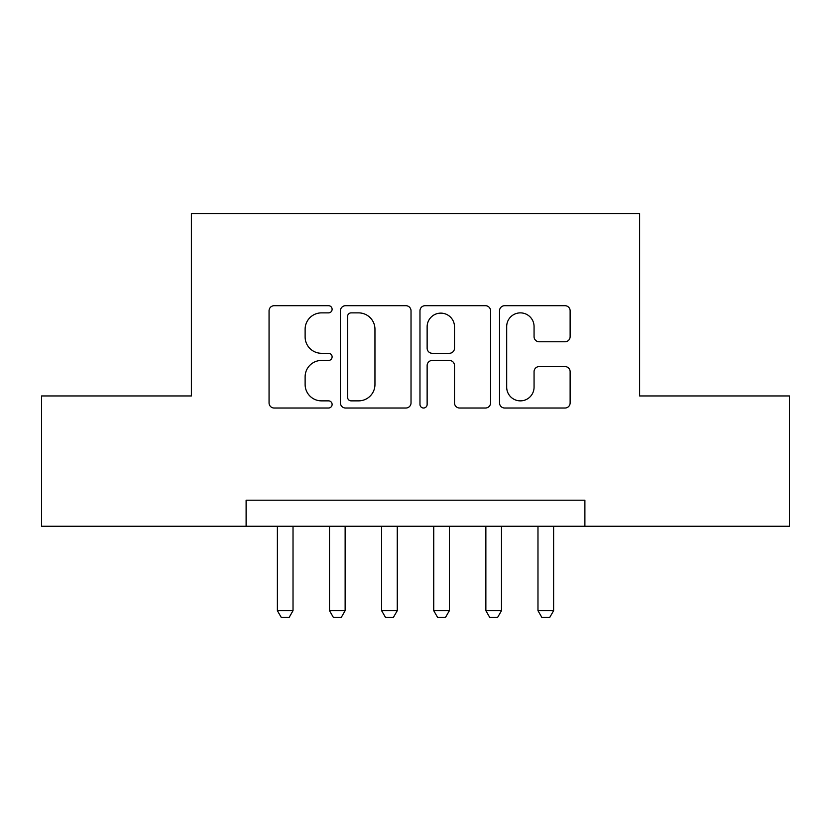<?xml version="1.0" encoding="UTF-8"?>
<svg xmlns="http://www.w3.org/2000/svg" width="831" height="831" viewBox="0 0 831 831"><rect width="100%" height="100%" fill="white"/><g stroke="black" fill="none" stroke-linecap="round" stroke-linejoin="round"><path stroke-width="1.25" d="M332.109 309.288A3.584 3.584 0 0 0 328.536 305.704L274.178 305.704A5.111 5.111 0 0 0 269.057 310.825L269.057 402.91A5.111 5.111 0 0 0 274.178 408.021L328.536 408.021A3.584 3.584 0 0 0 332.109 404.448A3.584 3.584 0 0 0 328.536 400.864L321.493 400.864A16.371 16.371 0 0 1 305.122 384.493L305.122 376.817A16.371 16.371 0 0 1 321.493 360.446L328.536 360.446A3.584 3.584 0 0 0 332.109 356.863A3.584 3.584 0 0 0 328.536 353.289L321.493 353.289A16.371 16.371 0 0 1 305.122 336.919L305.122 329.242A16.371 16.371 0 0 1 321.493 312.872L328.536 312.872A3.584 3.584 0 0 0 332.109 309.288M565.007 341.78A5.111 5.111 0 0 0 570.128 336.659L570.128 310.825A5.111 5.111 0 0 0 565.007 305.704L504.646 305.704A5.111 5.111 0 0 0 499.524 310.825L499.524 402.91A5.111 5.111 0 0 0 504.646 408.021L565.007 408.021A5.111 5.111 0 0 0 570.128 402.91L570.128 371.706A5.111 5.111 0 0 0 565.007 366.585L539.174 366.585A5.111 5.111 0 0 0 534.063 371.706L534.063 387.173A13.68 13.68 0 0 1 520.372 400.864A13.68 13.68 0 0 1 506.692 387.173L506.692 326.552A13.68 13.68 0 0 1 520.372 312.872A13.68 13.68 0 0 1 534.063 326.552L534.063 336.659A5.111 5.111 0 0 0 539.174 341.78L565.007 341.78M246.111 526.252L41.55 526.252L41.55 395.951L191.39 395.951L191.39 213.536L639.61 213.536L639.61 395.951L789.45 395.951L789.45 526.252L584.889 526.252L584.889 500.189L246.111 500.189L246.111 526.252L584.889 526.252M411.023 310.825A5.111 5.111 0 0 0 405.912 305.704L345.54 305.704A5.111 5.111 0 0 0 340.43 310.825L340.43 402.91A5.111 5.111 0 0 0 345.54 408.021L405.912 408.021A5.111 5.111 0 0 0 411.023 402.91L411.023 310.825M425.088 305.704L485.46 305.704A5.111 5.111 0 0 1 490.57 310.825L490.57 402.91A5.111 5.111 0 0 1 485.46 408.021L459.626 408.021A5.111 5.111 0 0 1 454.505 402.91L454.505 365.567A5.111 5.111 0 0 0 449.394 360.446L432.255 360.446A5.111 5.111 0 0 0 427.134 365.567L427.134 404.448A3.584 3.584 0 0 1 423.561 408.021A3.584 3.584 0 0 1 419.977 404.448L419.977 310.825A5.111 5.111 0 0 1 425.088 305.704M351.17 312.872A3.584 3.584 0 0 0 347.587 316.455L347.587 397.28A3.584 3.584 0 0 0 351.17 400.864L358.587 400.864A16.371 16.371 0 0 0 374.958 384.493L374.958 329.242A16.371 16.371 0 0 0 358.587 312.872L351.17 312.872M454.505 326.812A13.68 13.68 0 0 0 440.825 313.131A13.68 13.68 0 0 0 427.134 326.812L427.134 348.168A5.111 5.111 0 0 0 432.255 353.289L449.394 353.289A5.111 5.111 0 0 0 454.505 348.168L454.505 326.812M277.388 526.252L277.388 610.681L293.021 610.681L293.021 526.252M293.021 610.681L289.115 617.464L281.294 617.464L277.388 610.681M329.502 526.252L329.502 610.681L345.135 610.681L345.135 526.252M345.135 610.681L341.229 617.464L333.418 617.464L329.502 610.681M381.626 526.252L381.626 610.681L397.26 610.681L397.26 526.252M397.26 610.681L393.354 617.464L385.532 617.464L381.626 610.681M433.74 526.252L433.74 610.681L449.374 610.681L449.374 526.252M449.374 610.681L445.468 617.464L437.646 617.464L433.74 610.681M485.865 526.252L485.865 610.681L501.498 610.681L501.498 526.252M501.498 610.681L497.582 617.464L489.771 617.464L485.865 610.681M537.979 526.252L537.979 610.681L553.612 610.681L553.612 526.252M553.612 610.681L549.707 617.464L541.885 617.464L537.979 610.681"/></g></svg>
